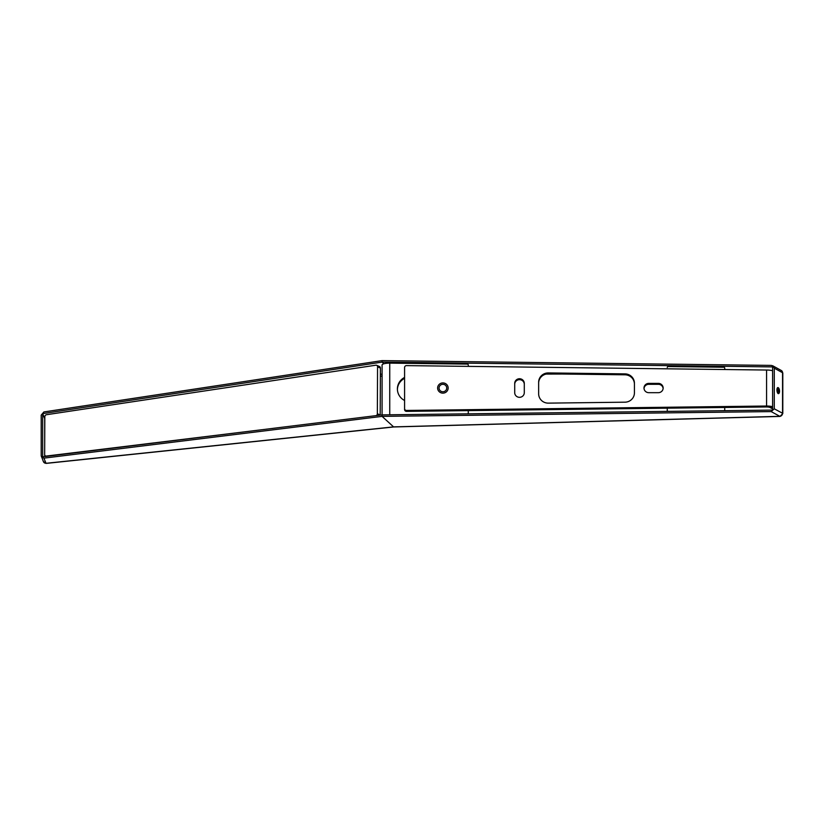 <?xml version="1.0" encoding="UTF-8"?>
<svg xmlns="http://www.w3.org/2000/svg" width="824" height="824" viewBox="0 0 824 824"><rect width="100%" height="100%" fill="white"/><g stroke="black" fill="none" stroke-linecap="round" stroke-linejoin="round"><path stroke-width="1.24" d="M42.663 413.627L382.079 362.107L772.603 366.907L772.603 410.094L382.079 414.884L42.663 456.815L42.663 413.627L44.815 418.767M43.404 461.615A2.874 2.771 -22.4 0 0 46.031 463.304A2.874 1.236 -96 0 0 46.36 463.376A2.874 1.236 -96 0 1 46.36 463.376L43.404 461.615L41.2 455.734L41.2 415.111L43.899 411.949L382.079 360.624L382.079 362.107L383.912 363.786M41.396 456.733L43.899 458.144L382.079 416.367L393.573 426.884L46.031 463.304L43.899 458.144M46.36 463.376L393.728 426.966L780.009 416.419L771.182 411.598L382.079 416.367L382.079 364.981A7.663 1.854 180 0 1 389.742 363.127L389.742 414.791L467.321 413.833A0.958 0.927 180 0 0 468.269 412.906L468.269 410.609M393.573 426.884L779.967 416.326A2.874 2.544 118.3 0 0 782.553 413.257L782.553 372.726A2.874 0.69 -0 0 1 782.8 373.004L781.307 370.491A2.874 2.544 -61.2 0 1 782.553 372.726L774.282 368.184L774.282 408.807L771.182 411.598M774.282 368.184L772.788 365.815L771.182 365.403L382.079 360.624M778.433 387.847A3.069 1.205 83.9 0 0 778.175 387.641A3.069 1.205 83.9 0 0 777.846 387.568A3.069 1.205 83.9 0 0 776.939 390.339A3.069 1.205 83.9 0 0 778.175 393.584A3.069 1.205 83.9 0 0 778.505 393.656A3.069 1.205 83.9 0 0 779.02 393.264M404.584 400.485A13.411 13.009 180 0 1 404.584 377.433M397.415 389.422A13.411 13.009 180 0 1 404.584 378.36M388.877 414.802A7.663 1.854 -0 0 1 389.742 414.791M468.269 366.381L468.269 365.011A0.958 0.927 0 0 0 467.321 364.084L389.742 363.127M468.269 413.823L468.269 412.906M437.843 389.484A5.263 5.109 180 0 1 442.138 382.975A5.263 5.109 180 0 1 448.153 388.032A5.263 5.109 180 0 1 437.843 389.484M442.89 384.314A3.832 3.718 0 0 0 439.058 388.032A3.832 3.718 0 0 0 442.89 391.75A3.832 3.718 0 0 0 446.721 388.032A3.832 3.718 0 0 0 442.89 384.314M634.418 383.17A9.579 9.291 0 0 0 624.963 373.88L548.351 372.932A9.579 9.291 0 0 0 538.649 382.233L538.649 393.841A9.579 9.291 0 0 0 548.351 403.132L624.963 402.184A9.579 9.291 0 0 0 634.418 392.894L634.418 384.097A9.579 9.291 0 0 0 624.963 374.807L548.351 373.859A9.579 9.291 0 0 0 538.649 383.15M524.291 384.314L524.291 383.387A4.79 4.645 0 0 0 519.501 378.741A4.79 4.645 0 0 0 514.712 383.387L514.712 392.677A4.79 4.645 0 0 0 519.501 397.322A4.79 4.645 0 0 0 524.291 392.677L524.291 384.314A4.79 4.645 0 0 0 519.501 379.668A4.79 4.645 0 0 0 514.712 384.314M663.124 388.495A4.79 4.645 0 0 0 658.355 384.314L648.776 384.314A4.79 4.645 0 0 0 644.018 388.495M648.776 383.387A4.79 4.645 0 0 0 643.997 388.032L643.997 388.032A4.79 4.645 0 0 0 648.776 392.677L658.355 392.677A4.79 4.645 0 0 0 663.145 388.032L663.145 388.032A4.79 4.645 0 0 0 658.355 383.387L648.776 383.387L648.776 384.314M772.603 406.737A7.663 1.854 180 0 0 766.567 406.026L406.52 410.445L406.52 411.372L766.567 406.953L766.567 370.038A7.663 1.854 0 0 1 772.603 370.748M772.603 408.879L770.069 407.499A3.832 0.927 180 0 0 766.567 406.953M406.52 410.445A1.916 1.854 0 0 1 404.584 408.591L404.584 409.518A1.916 1.854 0 0 0 406.52 411.372M404.584 408.591L404.584 367.483A1.916 1.854 180 0 1 406.52 365.619L766.567 370.038M667.265 408.168L667.265 410.445A0.958 0.927 180 0 0 668.233 411.372L723.781 410.692A0.958 0.927 180 0 0 724.729 409.755L724.729 407.468M724.729 369.523L724.729 368.163A0.958 0.927 180 0 0 723.781 367.236L668.233 366.546A0.958 0.927 180 0 0 667.265 367.473M667.265 411.382A0.958 0.927 180 0 1 667.265 411.372L667.265 410.445M724.729 410.682L724.729 409.755M376.661 365.289A1.916 1.607 -66.4 0 1 377.557 366.824L380.4 368.071A1.916 1.607 -66.4 0 0 379.503 366.536L376.661 365.289A1.916 1.607 -66.4 0 0 375.888 365.197L46.474 414.719A1.916 1.607 -66.4 0 0 44.815 416.8L44.651 454.436A1.916 1.607 -66.4 0 0 46.288 456.063L46.814 456.3M380.4 368.071L380.194 414.997A1.916 1.607 -66.4 0 1 380.183 415.121M261.651 429.757L46.288 456.063M376.331 415.595A1.916 1.607 -66.4 0 0 377.351 413.751L380.194 414.997M377.557 366.824L377.351 413.751M778.546 387.939A2.874 1.133 -96.1 0 1 779.535 391.07A2.874 1.133 -96.1 0 1 778.67 393.45A2.874 1.133 -96.1 0 1 778.186 393.244A2.874 1.133 -96.1 0 1 777.197 390.113A2.874 1.133 -96.1 0 1 778.062 387.733A2.874 1.133 -96.1 0 1 778.546 387.939M777.65 389.742L778.701 392.358L778.896 389.618L778.175 388.763L777.65 389.742L778.649 389.67L778.175 388.763M777.928 391.822L778.474 392.234L778.896 389.618M546.219 374.075L562.164 374.034M382.079 376.002L380.369 376.228M382.079 374.096L380.379 374.312M44.702 418.664L44.702 442.478M44.702 454.91L44.702 456.558M774.282 408.807L782.553 413.257A2.874 0.69 -0 0 1 782.8 413.545L782.8 413.545A2.874 0.69 -0 0 1 782.8 413.555L782.8 373.004A2.874 0.69 -0 0 1 782.8 373.014M624.963 373.88L624.963 374.807M548.351 372.932L548.351 373.859M658.355 383.387L658.355 384.314M770.069 407.499L772.603 407.231M779.092 391.441L777.815 391.421M779.113 391.091L777.794 391.256M778.773 389.319L777.702 389.608M781.307 370.491L772.788 365.815M782.8 413.545L780.009 416.419M46.432 456.352L45.547 455.96"/></g></svg>
